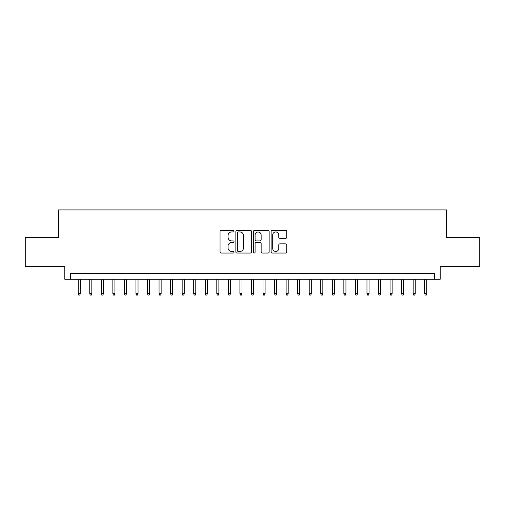 <?xml version="1.0" encoding="UTF-8"?>
<svg xmlns="http://www.w3.org/2000/svg" width="505" height="505" viewBox="0 0 505 505"><rect width="100%" height="100%" fill="white"/><g stroke="black" fill="none" stroke-linecap="round" stroke-linejoin="round"><path stroke-width="0.76" d="M234.023 231.157A0.795 0.795 0 0 0 233.228 230.362L221.184 230.362A1.136 1.136 0 0 0 220.047 231.498L220.047 251.907A1.136 1.136 0 0 0 221.184 253.037L233.228 253.037A0.795 0.795 0 0 0 234.023 252.241A0.795 0.795 0 0 0 233.228 251.452L231.669 251.452A3.63 3.63 0 0 1 228.039 247.822L228.039 246.124A3.63 3.63 0 0 1 231.669 242.495L233.228 242.495A0.795 0.795 0 0 0 234.023 241.699A0.795 0.795 0 0 0 233.228 240.904L231.669 240.904A3.63 3.63 0 0 1 228.039 237.281L228.039 235.576A3.63 3.63 0 0 1 231.669 231.953L233.228 231.953A0.795 0.795 0 0 0 234.023 231.157M285.634 238.354A1.136 1.136 0 0 0 286.764 237.224L286.764 231.498A1.136 1.136 0 0 0 285.634 230.362L272.258 230.362A1.136 1.136 0 0 0 271.122 231.498L271.122 251.907A1.136 1.136 0 0 0 272.258 253.037L285.634 253.037A1.136 1.136 0 0 0 286.764 251.907L286.764 244.988A1.136 1.136 0 0 0 285.634 243.852L279.909 243.852A1.136 1.136 0 0 0 278.773 244.988L278.773 248.416A3.03 3.03 0 0 1 275.743 251.452A3.03 3.03 0 0 1 272.706 248.416L272.706 234.983A3.03 3.03 0 0 1 275.743 231.953A3.03 3.03 0 0 1 278.773 234.983L278.773 237.224A1.136 1.136 0 0 0 279.909 238.354L285.634 238.354M434.414 279.24L440.19 279.24L440.19 266.533L479.75 266.533L479.75 237.659L446.546 237.659L446.546 209.935L58.454 209.935L58.454 237.659L25.25 237.659L25.25 266.533L64.81 266.533L64.81 279.24L434.414 279.24L434.414 273.464L70.586 273.464L70.586 279.24M251.509 231.498A1.136 1.136 0 0 0 250.373 230.362L236.996 230.362A1.136 1.136 0 0 0 235.86 231.498L235.86 251.907A1.136 1.136 0 0 0 236.996 253.037L250.373 253.037A1.136 1.136 0 0 0 251.509 251.907L251.509 231.498M254.627 230.362L268.003 230.362A1.136 1.136 0 0 1 269.14 231.498L269.14 251.907A1.136 1.136 0 0 1 268.003 253.037L262.278 253.037A1.136 1.136 0 0 1 261.142 251.907L261.142 243.631A1.136 1.136 0 0 0 260.012 242.495L256.212 242.495A1.136 1.136 0 0 0 255.082 243.631L255.082 252.241A0.795 0.795 0 0 1 254.286 253.037A0.795 0.795 0 0 1 253.491 252.241L253.491 231.498A1.136 1.136 0 0 1 254.627 230.362M238.246 231.953A0.795 0.795 0 0 0 237.451 232.742L237.451 250.657A0.795 0.795 0 0 0 238.246 251.452L239.888 251.452A3.63 3.63 0 0 0 243.517 247.822L243.517 235.576A3.63 3.63 0 0 0 239.888 231.953L238.246 231.953M261.142 235.04A3.03 3.03 0 0 0 258.112 232.01A3.03 3.03 0 0 0 255.082 235.04L255.082 239.774A1.136 1.136 0 0 0 256.212 240.904L260.012 240.904A1.136 1.136 0 0 0 261.142 239.774L261.142 235.04M80.289 293.563L79.822 295.065L78.673 295.065L78.206 293.563L80.289 293.563L80.289 279.24M78.206 293.563L78.206 279.24M91.834 293.563L91.373 295.065L90.218 295.065L89.757 293.563L91.834 293.563L91.834 279.24M89.757 293.563L89.757 279.24M103.386 293.563L102.925 295.065L101.77 295.065L101.309 293.563L103.386 293.563L103.386 279.24M101.309 293.563L101.309 279.24M114.938 293.563L114.477 295.065L113.322 295.065L112.861 293.563L114.938 293.563L114.938 279.24M112.861 293.563L112.861 279.24M126.49 293.563L126.023 295.065L124.868 295.065L124.407 293.563L126.49 293.563L126.49 279.24M124.407 293.563L124.407 279.24M138.035 293.563L137.575 295.065L136.419 295.065L135.959 293.563L138.035 293.563L138.035 279.24M135.959 293.563L135.959 279.24M149.587 293.563L149.126 295.065L147.971 295.065L147.511 293.563L149.587 293.563L149.587 279.24M147.511 293.563L147.511 279.24M161.139 293.563L160.678 295.065L159.523 295.065L159.056 293.563L161.139 293.563L161.139 279.24M159.056 293.563L159.056 279.24M172.691 293.563L172.224 295.065L171.069 295.065L170.608 293.563L172.691 293.563L172.691 279.24M170.608 293.563L170.608 279.24M184.237 293.563L183.776 295.065L182.621 295.065L182.16 293.563L184.237 293.563L184.237 279.24M182.16 293.563L182.16 279.24M195.788 293.563L195.328 295.065L194.173 295.065L193.712 293.563L195.788 293.563L195.788 279.24M193.712 293.563L193.712 279.24M207.34 293.563L206.88 295.065L205.724 295.065L205.257 293.563L207.34 293.563L207.34 279.24M205.257 293.563L205.257 279.24M218.886 293.563L218.425 295.065L217.27 295.065L216.809 293.563L218.886 293.563L218.886 279.24M216.809 293.563L216.809 279.24M230.438 293.563L229.977 295.065L228.822 295.065L228.361 293.563L230.438 293.563L230.438 279.24M228.361 293.563L228.361 279.24M241.99 293.563L241.529 295.065L240.374 295.065L239.913 293.563L241.99 293.563L241.99 279.24M239.913 293.563L239.913 279.24M253.542 293.563L253.074 295.065L251.926 295.065L251.458 293.563L253.542 293.563L253.542 279.24M251.458 293.563L251.458 279.24M265.087 293.563L264.626 295.065L263.471 295.065L263.01 293.563L265.087 293.563L265.087 279.24M263.01 293.563L263.01 279.24M276.639 293.563L276.178 295.065L275.023 295.065L274.562 293.563L276.639 293.563L276.639 279.24M274.562 293.563L274.562 279.24M288.191 293.563L287.73 295.065L286.575 295.065L286.114 293.563L288.191 293.563L288.191 279.24M286.114 293.563L286.114 279.24M299.743 293.563L299.276 295.065L298.12 295.065L297.66 293.563L299.743 293.563L299.743 279.24M297.66 293.563L297.66 279.24M311.288 293.563L310.827 295.065L309.672 295.065L309.212 293.563L311.288 293.563L311.288 279.24M309.212 293.563L309.212 279.24M322.84 293.563L322.379 295.065L321.224 295.065L320.763 293.563L322.84 293.563L322.84 279.24M320.763 293.563L320.763 279.24M334.392 293.563L333.931 295.065L332.776 295.065L332.309 293.563L334.392 293.563L334.392 279.24M332.309 293.563L332.309 279.24M345.944 293.563L345.477 295.065L344.322 295.065L343.861 293.563L345.944 293.563L345.944 279.24M343.861 293.563L343.861 279.24M357.49 293.563L357.029 295.065L355.873 295.065L355.413 293.563L357.49 293.563L357.49 279.24M355.413 293.563L355.413 279.24M369.041 293.563L368.581 295.065L367.425 295.065L366.965 293.563L369.041 293.563L369.041 279.24M366.965 293.563L366.965 279.24M380.593 293.563L380.132 295.065L378.977 295.065L378.51 293.563L380.593 293.563L380.593 279.24M378.51 293.563L378.51 279.24M392.139 293.563L391.678 295.065L390.523 295.065L390.062 293.563L392.139 293.563L392.139 279.24M390.062 293.563L390.062 279.24M403.691 293.563L403.23 295.065L402.075 295.065L401.614 293.563L403.691 293.563L403.691 279.24M401.614 293.563L401.614 279.24M415.243 293.563L414.782 295.065L413.627 295.065L413.166 293.563L415.243 293.563L415.243 279.24M413.166 293.563L413.166 279.24M426.794 293.563L426.327 295.065L425.178 295.065L424.711 293.563L426.794 293.563L426.794 279.24M424.711 293.563L424.711 279.24"/></g></svg>
